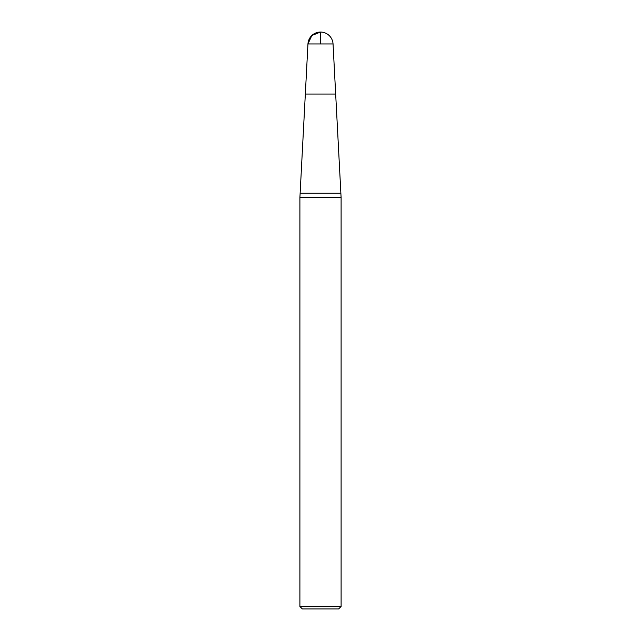 <?xml version="1.0" encoding="UTF-8"?>
<svg xmlns="http://www.w3.org/2000/svg" width="641" height="641" viewBox="0 0 641 641"><rect width="100%" height="100%" fill="white"/><g stroke="black" fill="none" stroke-linecap="round" stroke-linejoin="round"><path stroke-width="0.96" d="M320.5 43.957L307.952 43.957L305.332 94.043L307.952 43.957L311.855 35.503L320.5 32.05L320.5 43.957L333.048 43.957L335.668 94.043L305.332 94.043L335.668 94.043L341.1 197.556L299.9 197.556L299.9 606.482L341.1 606.482L341.1 197.556M341.1 606.482L338.624 608.95L302.376 608.95L299.9 606.482M340.868 193.237L300.132 193.237L299.9 197.556M305.332 94.043L300.132 193.237M333.048 43.957A12.564 12.564 0 0 0 320.5 32.05A12.564 12.564 0 0 0 307.952 43.957"/></g></svg>
